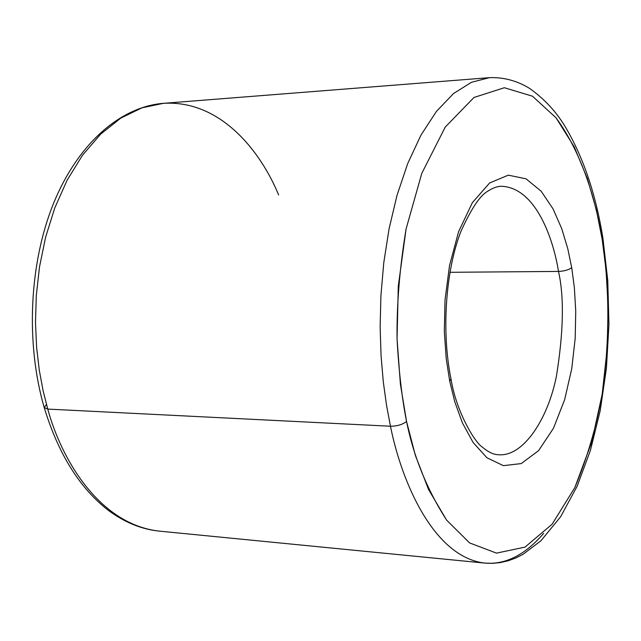 <?xml version="1.0" encoding="UTF-8"?>
<svg xmlns="http://www.w3.org/2000/svg" width="641" height="641" viewBox="0 0 641 641"><rect width="100%" height="100%" fill="white"/><g stroke="black" fill="none" stroke-linecap="round" stroke-linejoin="round"><path stroke-width="0.96" d="M543.672 533.384C525.043 555.002 505.412 564.905 484.78 563.086L159.232 531.117C141.749 529.33 124.923 522.511 108.754 510.661C79.925 488.514 58.403 454.14 44.205 407.556L47.771 409.094L43.139 390.882L39.317 370.402L36.633 347.582L35.479 322.495L36.305 295.397L39.534 266.76L45.575 237.314L54.725 208.069L67.097 180.249L82.537 155.186L100.637 134.153L120.716 118.16L141.933 107.84L163.367 103.337L141.933 107.84L120.716 118.16L100.637 134.153L82.537 155.186L67.097 180.249L54.725 208.069L45.575 237.314L39.534 266.76L36.305 295.397L35.479 322.495L36.633 347.582L39.317 370.402L43.139 390.882L47.771 409.094C60.951 457.97 98.546 524.282 159.232 531.117C98.546 524.282 60.951 457.97 47.771 409.094L390.473 426.233C397.1 426.201 402.46 424.614 406.546 421.474L400.409 384.223L397.051 338.865L398.293 286.11L406.082 228.981L421.794 173.342L445.215 127.11L474.003 97.464L504.363 87.729L532.527 96.222L556.092 117.88L574.256 146.925L587.388 178.663L596.37 210.016L602.171 239.301C595.962 202.003 583.134 155.05 556.092 117.88L532.527 96.222L504.363 87.729L474.003 97.464L445.215 127.11L421.794 173.342L406.082 228.981C399.663 267.89 396.651 304.515 397.051 338.865C398.774 370.618 401.931 398.157 406.546 421.474C413.653 456.664 427.002 489.532 446.585 520.083L469.589 542.911L496.487 553.127L525.003 547.118L552.069 524.274L574.857 487.529C587.22 457.874 596.33 426.794 602.179 394.271C611.282 330.187 608.061 276.92 602.171 239.301L602.877 237.875L602.171 239.301L606.049 269.941L608.101 306.206L607.235 348.023L602.179 394.271L591.651 442.282L574.857 487.529L552.069 524.274L525.003 547.118L496.487 553.127L469.589 542.911L446.585 520.083L428.533 489.468L415.408 455.511L406.546 421.474C402.46 424.614 397.1 426.201 390.473 426.233C401.643 482.288 433.853 557.237 484.78 563.086C433.853 557.237 401.643 482.288 390.473 426.233L47.771 409.094L44.205 407.556L46.593 404.223M449.734 381.251L454.846 402.011L462.482 423.044L473.13 442.514L486.92 457.754L503.385 465.654L521.245 463.587L538.6 450.623L553.512 428.188L564.681 399.575L571.756 368.631L575.177 338.52L575.746 311.214L574.352 287.561L571.716 267.666C568.727 269.885 564.328 271.143 558.503 271.431C564.256 296.815 563.575 331.701 556.452 376.067C547.927 419.15 523.232 457.065 498.394 454.725C523.232 457.065 547.927 419.15 556.452 376.067C563.575 331.701 564.256 296.815 558.503 271.431C553.744 241.032 536.453 187.188 500.99 186.267C536.453 187.188 553.744 241.032 558.503 271.431L449.926 272.297L558.503 271.431C564.328 271.143 568.727 269.885 571.716 267.666L574.352 287.561L575.746 311.214L575.177 338.52L571.756 368.631L564.681 399.575L553.512 428.188L538.6 450.623L521.245 463.587L503.385 465.654L486.92 457.754L473.13 442.514L462.482 423.044L454.846 402.011L449.734 381.251L446.224 358.76L444.317 331.549L445.038 299.964L449.517 265.59L458.611 231.641L472.377 202.628L489.644 182.965L508.289 175.161L526.013 178.807L541.164 191.21L553.063 208.886L561.78 228.773L567.798 248.772L571.716 267.666L567.798 248.772L561.78 228.773L553.063 208.886L541.164 191.21L526.013 178.807L508.289 175.161L489.644 182.965L472.377 202.628L458.611 231.641L449.517 265.59L445.038 299.964L444.317 331.549L446.224 358.76L449.734 381.251L450.943 378.711L449.734 381.251M390.473 426.233L386.539 405.376L383.302 381.868L381.05 355.651L380.129 326.806L380.914 295.637L383.775 262.698L389.063 228.877L397.003 195.369L407.692 163.599L420.961 135.123L436.433 111.398L453.507 93.562L471.447 82.28L489.476 77.657L471.447 82.28L453.507 93.562L436.433 111.398L420.961 135.123L407.692 163.599L397.003 195.369L389.063 228.877L383.775 262.698L380.914 295.637L380.129 326.806L381.05 355.651L383.302 381.868L386.539 405.376L390.473 426.233M44.205 407.556C25.552 343.255 29.182 263.555 53.475 203.55C77.841 143.632 120.452 106.726 163.367 103.337C221.393 99.74 261.304 152.726 278.619 194.944M484.78 563.086L492.673 563.343L500.493 562.558L508.185 560.779L515.693 558.031L522.976 554.377L541.02 540.683L560.635 516.726L577.148 486.231L590.401 450.463L600.208 410.713L606.418 368.271L608.95 324.45L607.764 280.55L602.877 237.875C595.89 194.792 583.671 158.295 566.211 128.384C556.973 112.479 544.746 99.139 529.522 88.362C516.934 80.71 503.586 77.144 489.476 77.657L163.367 103.337M498.394 454.725C493.538 454.685 487.993 451.985 481.752 446.633C474.925 442.194 456.32 412.227 450.943 378.711C441.385 331.469 445.575 270.798 460.879 231.497C471.223 208.766 480.125 195.385 487.577 191.347C492.504 188.117 496.975 186.427 500.99 186.267"/></g></svg>
